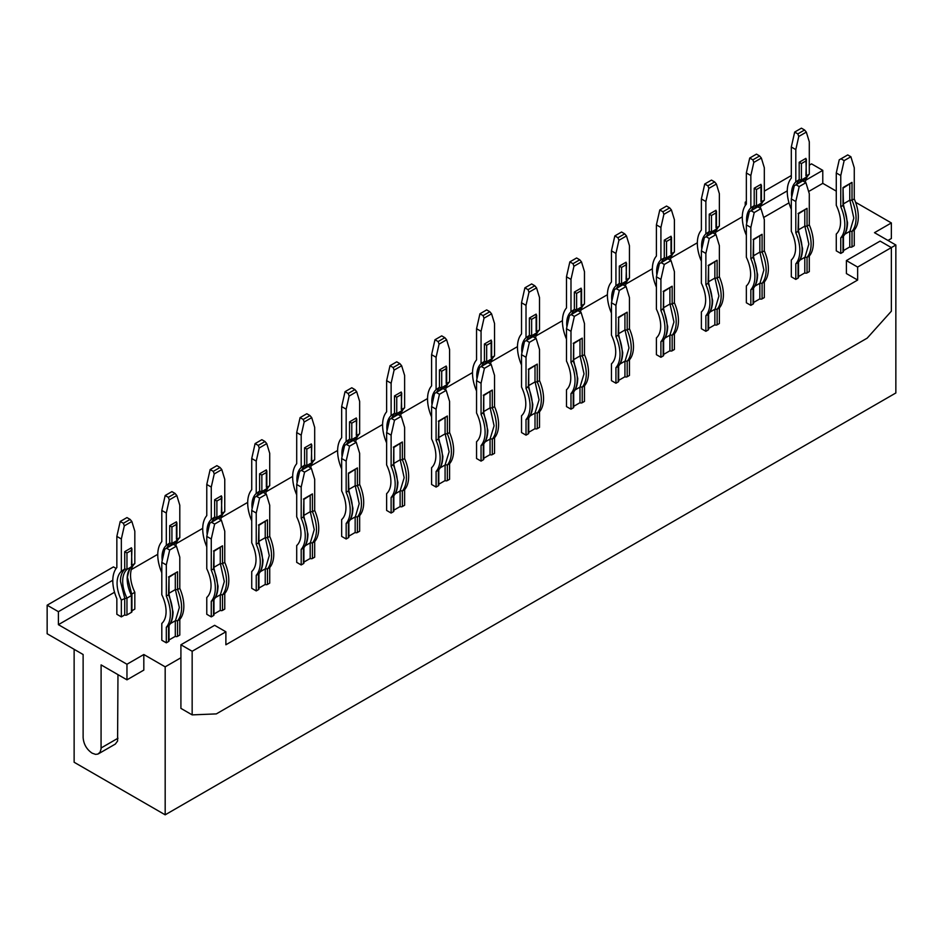 <?xml version="1.0" encoding="UTF-8"?>
<svg xmlns="http://www.w3.org/2000/svg" width="943" height="943" viewBox="0 0 943 943"><rect width="100%" height="100%" fill="white"/><g stroke="black" fill="none" stroke-linecap="round" stroke-linejoin="round"><path stroke-width="1.41" d="M74.132 649.326L74.132 762.25L165.178 814.823L165.178 666.842L180.915 657.766L180.915 644.776L192.16 651.271L192.16 714.877L216.324 713.898L867.183 338.136L891.359 311.202L891.359 247.596L857.635 267.069L846.39 260.574L846.39 273.553L857.635 280.047L857.635 267.069M855.572 202.273L891.359 222.937L891.359 238.508L887.976 240.453M809.294 165.178L811.546 163.87L822.779 170.365L805.782 180.184M808.622 191.523L822.779 183.343L822.779 170.365M822.779 183.343L836.276 191.134M180.915 657.766L180.915 708.382L192.16 714.877M165.178 814.823L895.85 392.972L895.85 245.003L874.491 232.673L891.359 222.937M114.527 592.251L58.395 624.667L126.963 664.249L126.963 679.832L101.101 664.898L101.066 748.966L100.041 752.255L97.824 754.105L95.549 754.365L92.119 753.162C86.65 749.402 83.656 744.204 83.125 737.591L83.125 654.513L47.15 633.743L47.15 605.194L58.395 611.677L112.806 580.263M746.349 202.816L745.218 202.167L746.349 201.519M787.264 190.875L760.812 206.14M764.325 191.134L791.307 175.551M58.395 624.667L58.395 611.677M116.142 568.44L113.466 566.896L47.15 605.194M165.178 666.842L143.819 654.513L126.963 664.249M126.963 679.832L143.819 670.096L143.819 654.513M857.635 280.047L225.884 644.776L225.884 631.798L214.639 625.315L180.915 644.776M192.16 651.271L225.884 631.798M98.473 753.799L115.341 744.062L117.58 741.033L117.969 674.634M763.653 217.479L788.996 202.851M131.313 569.584L157.764 554.307M176.282 543.616L202.733 528.351M221.24 517.66L247.691 502.395M266.209 491.704L292.66 476.427M311.166 465.748L337.618 450.471M356.136 439.78L382.587 424.515M401.093 413.824L427.556 398.547M446.063 387.868L472.514 372.591M491.032 361.9L517.483 346.635M535.989 335.944L562.441 320.667M580.959 309.988L607.41 294.711M625.916 284.02L652.367 268.755M670.886 258.064L697.337 242.787M715.843 232.108L742.306 216.831M745.218 202.167L745.218 205.633M846.39 260.574L880.114 241.102L891.359 247.596L895.85 245.003M175.304 573.615L175.304 589.611L177.543 589.611A34.655 20.003 60 0 1 181.598 607.528A34.655 20.003 60 0 1 177.543 620.765L177.543 636.348L179.795 635.052L179.795 619.468A34.655 20.003 60 0 0 183.838 606.231A34.655 20.003 60 0 0 179.795 588.314L179.795 557.172L176.424 546.138L169.681 550.028L166.31 564.951L161.807 562.358L164.777 549.227L166.534 548.213L169.681 550.028M177.543 636.348A1.591 0.919 180 0 1 175.304 636.348L169.021 639.967M161.807 562.358L161.807 594.727A28.62 16.526 60 0 1 166.086 611.547A28.62 16.526 60 0 1 161.807 623.441L161.807 640.238L166.31 642.831L168.549 641.535A1.591 0.919 0 0 0 169.021 640.886L169.021 625.504M265.231 521.691L265.231 537.699L267.47 537.699A34.655 20.003 60 0 1 271.525 555.604A34.655 20.003 60 0 1 267.47 568.853L267.47 584.424L269.722 583.128L269.722 567.556A34.655 20.003 60 0 0 273.765 554.307A34.655 20.003 60 0 0 269.722 536.402L269.722 505.248L266.35 494.215L263.203 492.399L256.461 496.289L259.608 498.104L266.35 494.215M267.47 584.424A1.591 0.919 180 0 1 265.231 584.424L258.948 588.055M256.461 496.289L254.704 497.303L251.734 510.434L251.734 542.814A28.62 16.526 60 0 1 256.013 559.635A28.62 16.526 60 0 1 251.734 571.529L251.734 588.314L256.237 590.919L258.476 589.623A1.591 0.919 0 0 0 258.948 588.962L258.948 573.58M310.188 495.735L310.188 511.743L312.439 511.743A34.655 20.003 60 0 1 316.483 529.648A34.655 20.003 60 0 1 312.439 542.885L312.439 558.468L314.691 557.172L314.691 541.588A34.655 20.003 60 0 0 318.734 528.351A34.655 20.003 60 0 0 314.691 510.434L314.691 479.292L311.32 468.258L304.565 472.148L301.194 487.071L296.703 484.478L299.674 471.347L301.418 470.333L304.565 472.148M312.439 558.468A1.591 0.919 180 0 1 310.188 558.468L303.917 562.087M296.703 484.478L296.703 516.847A28.62 16.526 60 0 1 300.97 533.667A28.62 16.526 60 0 1 296.703 545.561L296.703 562.358L301.194 564.951L303.446 563.655A1.591 0.919 0 0 0 303.917 563.006L303.917 547.624M400.115 443.811L400.115 459.819L402.366 459.819A34.655 20.003 60 0 1 406.409 477.724A34.655 20.003 60 0 1 402.366 490.973L402.366 506.544L404.618 505.248L404.618 489.676A34.655 20.003 60 0 0 408.661 476.427A34.655 20.003 60 0 0 404.618 458.522L404.618 427.368L401.246 416.334L394.504 420.224L391.121 435.159L391.121 466.302L393.549 464.156L393.797 447.418M402.366 506.544A1.591 0.919 180 0 1 400.115 506.544L393.844 510.175M401.246 416.334L398.099 414.519L389.6 419.423L386.63 432.554L386.63 464.934A28.62 16.526 60 0 1 390.897 481.755A28.62 16.526 60 0 1 386.63 493.649L386.63 510.434L391.121 513.039L393.372 511.743A1.591 0.919 0 0 0 393.844 511.094L393.844 495.7M445.084 417.855L445.084 433.863L447.336 433.863L449.575 432.554L449.575 401.412L446.204 390.378L443.057 388.551L434.558 393.467L431.599 406.598L431.599 438.966A28.62 16.526 60 0 1 435.866 455.799A28.62 16.526 60 0 1 431.599 467.681L431.599 484.478L436.09 487.071L438.342 485.775A1.591 0.919 0 0 0 438.801 485.126L438.801 469.744M438.801 438.519L438.801 421.486L447.336 416.016L447.336 433.863A34.655 20.003 60 0 1 451.379 451.768A34.655 20.003 60 0 1 447.336 465.005L447.336 480.588L449.575 479.292L449.575 463.708A34.655 20.003 60 0 0 453.63 450.471A34.655 20.003 60 0 0 449.575 432.554M447.336 480.588A1.591 0.919 180 0 1 445.084 480.588L438.801 484.207M535.011 365.931L535.011 381.939L537.262 381.939A34.655 20.003 60 0 1 541.306 399.856A34.655 20.003 60 0 1 537.262 413.093L537.262 428.664L539.514 427.368L539.514 411.796A34.655 20.003 60 0 0 543.557 398.547A34.655 20.003 60 0 0 539.514 380.642L539.514 349.488L536.131 338.454L529.388 342.344L526.017 357.279L526.017 388.422L528.434 386.276L528.693 369.538M537.262 428.664A1.591 0.919 180 0 1 535.011 428.664L528.728 432.295M536.131 338.454L532.984 336.639L524.485 341.543L521.526 354.674L521.526 387.054A28.62 16.526 60 0 1 525.793 403.875A28.62 16.526 60 0 1 521.526 415.769L521.526 432.554L526.017 435.159L528.269 433.863A1.591 0.919 0 0 0 528.728 433.214L528.728 417.82M579.98 339.975L579.98 355.983L582.22 355.983A34.655 20.003 60 0 1 586.275 373.888A34.655 20.003 60 0 1 582.22 387.125L582.22 402.708L584.471 401.412L584.471 385.828A34.655 20.003 60 0 0 588.515 372.591A34.655 20.003 60 0 0 584.471 354.674L584.471 323.532L581.1 312.498L574.358 316.388L570.986 331.311L570.986 362.466L573.403 360.32L573.662 343.582M582.22 402.708A1.591 0.919 180 0 1 579.98 402.708L573.698 406.327M581.1 312.498L577.953 310.671L569.454 315.587L566.484 328.718L566.484 361.086A28.62 16.526 60 0 1 570.763 377.919A28.62 16.526 60 0 1 566.484 389.801L566.484 406.598L570.986 409.191L573.226 407.895A1.591 0.919 0 0 0 573.698 407.246L573.698 391.864M624.938 314.019L624.938 330.015L627.189 330.015A34.655 20.003 60 0 1 631.232 347.932A34.655 20.003 60 0 1 627.189 361.169L627.189 376.74L629.441 375.444L629.441 359.872A34.655 20.003 60 0 0 633.484 346.635A34.655 20.003 60 0 0 629.441 328.718L629.441 297.564L626.069 286.531L619.315 290.432L615.944 305.355L611.453 302.762L614.423 289.619L616.168 288.605L619.315 290.432M627.189 376.74A1.591 0.919 180 0 1 624.938 376.74L618.667 380.371M611.453 302.762L611.453 335.13A28.62 16.526 60 0 1 615.72 351.951A28.62 16.526 60 0 1 611.453 363.845L611.453 380.642L615.944 383.235L618.195 381.939A1.591 0.919 0 0 0 618.667 381.29L618.667 365.908M669.907 288.051L669.907 304.059L672.159 304.059A34.655 20.003 60 0 1 676.202 321.976A34.655 20.003 60 0 1 672.159 335.213L672.159 350.784L674.398 349.488L674.398 333.916A34.655 20.003 60 0 0 678.453 320.667A34.655 20.003 60 0 0 674.398 302.762L674.398 271.608L671.027 260.574L664.285 264.464L660.913 279.399L660.913 310.553L663.33 308.396L663.589 291.658M672.159 350.784A1.591 0.919 180 0 1 669.907 350.784L663.624 354.415M671.027 260.574L667.88 258.759L659.381 263.663L656.411 276.794L656.411 309.174A28.62 16.526 60 0 1 660.689 325.995A28.62 16.526 60 0 1 656.411 337.889L656.411 354.686L660.913 357.279L663.165 355.983A1.591 0.919 0 0 0 663.624 355.334L663.624 339.94M714.865 262.095L714.865 278.102L717.116 278.102A34.655 20.003 60 0 1 721.159 296.008A34.655 20.003 60 0 1 717.116 309.245L717.116 324.828L719.368 323.532L719.368 307.948A34.655 20.003 60 0 0 723.411 294.711A34.655 20.003 60 0 0 719.368 276.794L719.368 245.651L715.996 234.618L709.254 238.508L705.871 253.431L701.38 250.838L704.35 237.707L706.107 236.693L709.254 238.508M717.116 324.828A1.591 0.919 180 0 1 714.865 324.828L708.594 328.447M701.38 250.838L701.38 283.206A28.62 16.526 60 0 1 705.647 300.039A28.62 16.526 60 0 1 701.38 311.921L701.38 328.718L705.871 331.311L708.122 330.015A1.591 0.919 0 0 0 708.594 329.366L708.594 313.984M759.834 236.139L759.834 252.135L762.085 252.135A34.655 20.003 60 0 1 766.129 270.052A34.655 20.003 60 0 1 762.085 283.289L762.085 298.872L764.325 297.564L764.325 281.992A34.655 20.003 60 0 0 768.38 268.755A34.655 20.003 60 0 0 764.325 250.838L764.325 219.684L760.954 208.651L754.211 212.552L750.84 227.475L746.349 224.882L749.308 211.739L751.064 210.737L754.211 212.552M762.085 298.872A1.591 0.919 180 0 1 759.834 298.872L753.551 302.491M746.349 224.882L746.349 257.25A28.62 16.526 60 0 1 750.616 274.071A28.62 16.526 60 0 1 746.349 285.965L746.349 302.762L750.84 305.355L753.092 304.059A1.591 0.919 0 0 0 753.551 303.41L753.551 288.028M804.792 210.171L804.792 226.179L807.043 226.179A34.655 20.003 60 0 1 811.098 244.096A34.655 20.003 60 0 1 807.043 257.333L807.043 272.904L809.294 271.608L809.294 256.036A34.655 20.003 60 0 0 813.337 242.787A34.655 20.003 60 0 0 809.294 224.882L809.294 193.728L805.923 182.694L799.181 186.584L795.809 201.519L791.307 198.914L794.277 185.783L796.033 184.769L799.181 186.584M807.043 272.904A1.591 0.919 180 0 1 804.792 272.904L798.521 276.535M791.307 198.914L791.307 231.294A28.62 16.526 60 0 1 795.586 248.115A28.62 16.526 60 0 1 791.307 260.009L791.307 276.806L795.809 279.399L798.049 278.102A1.591 0.919 0 0 0 798.521 277.454L798.521 262.06M849.761 184.215L849.761 200.222L852.012 200.222A34.655 20.003 60 0 1 856.055 218.128A34.655 20.003 60 0 1 852.012 231.365L852.012 246.948L854.264 245.651L854.264 230.068A34.655 20.003 60 0 0 858.307 216.831A34.655 20.003 60 0 0 854.264 198.926L854.264 167.771L850.881 156.738L844.138 160.628L840.767 175.551L836.276 172.958L839.235 159.827L840.991 158.813L844.138 160.628M852.012 246.948A1.591 0.919 180 0 1 849.761 246.948L843.478 250.567M836.276 172.958L836.276 205.326A28.62 16.526 60 0 1 840.543 222.159A28.62 16.526 60 0 1 836.276 234.041L836.276 250.838L840.767 253.431L843.018 252.135A1.591 0.919 0 0 0 843.478 251.486L843.478 236.104M490.054 391.899L490.054 407.895L492.293 407.895A34.655 20.003 60 0 1 496.348 425.812A34.655 20.003 60 0 1 492.293 439.049L492.293 454.62L494.545 453.324L494.545 437.752A34.655 20.003 60 0 0 498.588 424.515A34.655 20.003 60 0 0 494.545 406.598L494.545 375.444L491.173 364.411L484.431 368.312L481.06 383.235L481.06 414.39L483.476 412.232L483.735 395.494M492.293 454.62A1.591 0.919 180 0 1 490.054 454.62L483.771 458.251M491.173 364.411L488.026 362.595L479.527 367.499L476.557 380.642L476.557 413.01A28.62 16.526 60 0 1 480.836 429.831A28.62 16.526 60 0 1 476.557 441.725L476.557 458.522L481.06 461.115L483.299 459.819A1.591 0.919 0 0 0 483.771 459.17L483.771 443.788M355.157 469.779L355.157 485.775L357.409 485.775A34.655 20.003 60 0 1 361.452 503.692A34.655 20.003 60 0 1 357.409 516.929L357.409 532.5L359.648 531.204L359.648 515.632A34.655 20.003 60 0 0 363.703 502.395A34.655 20.003 60 0 0 359.648 484.478L359.648 453.324L356.277 442.291L353.13 440.475L346.387 444.365L349.535 446.192L356.277 442.291M357.409 532.5A1.591 0.919 180 0 1 355.157 532.5L348.875 536.131M346.387 444.365L344.631 445.379L341.661 458.522L341.661 490.89A28.62 16.526 60 0 1 345.94 507.711A28.62 16.526 60 0 1 341.661 519.605L341.661 536.402L346.164 538.995L348.415 537.699A1.591 0.919 0 0 0 348.875 537.05L348.875 521.668M220.261 547.659L220.261 563.655L222.513 563.655A34.655 20.003 60 0 1 226.556 581.572A34.655 20.003 60 0 1 222.513 594.809L222.513 610.38L224.764 609.084L224.764 593.512A34.655 20.003 60 0 0 228.807 580.275A34.655 20.003 60 0 0 224.764 562.358L224.764 531.204L221.381 520.171L218.234 518.355L211.491 522.245L214.639 524.072L221.381 520.171M222.513 610.38A1.591 0.919 180 0 1 220.261 610.38L213.978 614.011M211.491 522.245L209.735 523.259L206.776 536.402L206.776 568.77A28.62 16.526 60 0 1 211.043 585.591A28.62 16.526 60 0 1 206.776 597.485L206.776 614.282L211.267 616.875L213.519 615.579A1.591 0.919 0 0 0 213.978 614.93L213.978 599.548M121.341 616.875L121.341 600.078A28.62 16.526 -120 0 1 117.073 583.257A28.62 16.526 -120 0 1 121.341 571.364L124.712 568.983L126.963 569.419A28.62 16.526 -120 0 0 122.684 581.312A28.62 16.526 -120 0 0 126.963 598.133L124.712 598.569L124.712 614.93L121.341 616.875L116.849 614.282L116.849 598.699A34.655 20.003 -120 0 1 112.795 580.794A34.655 20.003 -120 0 1 116.849 567.545L116.849 536.402L120.221 521.467L126.963 517.577L130.11 519.393L123.368 523.282L124.311 525.864L121.341 538.995L116.849 536.402M131.56 594.184L134.825 592.298L134.825 609.084L131.926 610.769M131.926 595.021L131.926 611.689A1.591 0.919 180 0 1 131.454 612.337L126.963 614.93A1.591 0.919 0 0 1 124.712 614.93M168.986 577.222L168.549 594.809A34.655 20.003 60 0 1 172.604 612.726A34.655 20.003 60 0 1 168.549 625.963L168.726 624.455M168.549 576.975L177.543 571.776L169.021 577.246L169.021 594.279M170.306 623.653L175.304 620.765L175.304 636.348M179.795 619.468L177.543 620.765L175.304 620.765M175.504 590.047L179.347 607.528L175.504 620.541M176.424 546.138L173.276 544.311L166.534 548.213M177.543 571.776L177.543 589.611L179.795 588.314M168.549 594.809L166.31 596.106L166.31 564.951M166.31 596.106A34.655 20.003 60 0 1 170.353 614.023A34.655 20.003 60 0 1 166.31 627.26L166.31 642.831M168.997 594.173L173.064 612.066C172.887 618.29 171.473 622.84 168.821 625.739L166.31 627.26M169.021 593.241L175.304 589.611M258.912 525.298L258.476 542.885A34.655 20.003 60 0 1 262.531 560.802A34.655 20.003 60 0 1 258.476 574.039L256.237 575.336L256.237 590.919M251.734 510.434L256.237 513.039L256.237 544.182A34.655 20.003 60 0 1 260.28 562.099A34.655 20.003 60 0 1 256.237 575.336M260.233 571.729L265.231 568.853L265.231 584.424M269.722 567.556L267.47 568.853L265.231 568.853M265.431 538.123L269.274 555.604L265.431 568.617M256.237 513.039L259.608 498.104M258.948 542.355L258.948 525.322L267.47 519.864L267.47 537.699L269.722 536.402M256.237 544.182L258.476 542.885M258.653 572.531L258.747 573.827C261.4 570.928 262.826 566.366 262.991 560.154L258.924 542.26M258.948 541.317L265.231 537.699M303.87 499.342L303.446 516.929A34.655 20.003 60 0 1 307.489 534.846A34.655 20.003 60 0 1 303.446 548.083L303.611 546.575M303.446 499.095L312.439 493.896L303.917 499.366L303.917 516.399M305.202 545.773L310.188 542.885L310.188 558.468M314.691 541.588L312.439 542.885L310.188 542.885M310.388 512.167L314.243 529.648L310.388 542.661M311.32 468.258L308.172 466.431L301.418 470.333M312.439 493.896L312.439 511.743L314.691 510.434M303.446 516.929L301.194 518.226L301.194 487.071M301.194 518.226A34.655 20.003 60 0 1 305.249 536.143A34.655 20.003 60 0 1 301.194 549.38L301.194 564.951M303.894 516.293L307.96 534.198C307.783 540.41 306.369 544.96 303.705 547.859L301.194 549.38M303.917 515.361L310.188 511.743M395.129 493.849L400.115 490.973L400.115 506.544M400.315 460.243L404.17 477.724L400.115 490.973M393.549 494.651L393.644 495.947C396.296 493.048 397.71 488.486 397.887 482.274L393.82 464.38M393.372 447.171L402.366 441.984L393.844 447.442L393.844 464.475M402.366 441.984L402.366 459.819L404.618 458.522M391.357 418.409L394.504 420.224M386.63 432.554L391.121 435.159M391.121 466.302A34.655 20.003 60 0 1 395.176 484.219A34.655 20.003 60 0 1 391.121 497.456L391.121 513.039M391.121 497.456L393.372 496.159A34.655 20.003 60 0 0 397.416 482.922A34.655 20.003 60 0 0 393.372 465.005M400.315 490.737L402.366 490.973L404.618 489.676M393.844 463.437L400.115 459.819M438.507 468.695L438.601 469.979C441.265 467.08 442.68 462.53 442.856 456.318L438.79 438.412M431.599 406.598L436.09 409.191L436.09 440.346A34.655 20.003 60 0 1 440.133 458.263A34.655 20.003 60 0 1 436.09 471.5L438.342 470.203L438.342 485.775M438.801 421.486L438.342 439.049A34.655 20.003 60 0 1 442.385 456.966A34.655 20.003 60 0 1 438.342 470.203M446.204 390.378L439.462 394.268L436.09 409.191M436.09 440.346L438.342 439.049M436.09 471.5L436.09 487.071M440.086 467.893L445.084 465.005L445.084 480.588M445.285 434.287L449.127 451.768L445.084 465.005M449.575 463.708L447.336 465.005L445.285 464.781M436.314 392.453L439.462 394.268M438.801 437.481L445.084 433.863M530.025 415.969L535.011 413.093L535.011 428.664M535.211 382.363L539.054 399.856L535.011 413.093M528.434 416.771L528.528 418.067C531.192 415.168 532.606 410.606 532.783 404.394L528.717 386.5M528.269 369.291L537.262 364.104L528.728 369.562L528.728 386.595M537.262 364.104L537.262 381.939L539.514 380.642M526.241 340.529L529.388 342.344M521.526 354.674L526.017 357.279M526.017 388.422A34.655 20.003 60 0 1 530.06 406.339A34.655 20.003 60 0 1 526.017 419.576L526.017 435.159M526.017 419.576L528.269 418.279A34.655 20.003 60 0 0 532.312 405.042A34.655 20.003 60 0 0 528.269 387.125M535.211 412.857L537.262 413.093L539.514 411.796M528.728 385.557L535.011 381.939M574.982 390.013L579.98 387.125L579.98 402.708M580.181 356.407L584.023 373.888L579.98 387.125M573.403 390.815L573.497 392.099C576.149 389.2 577.576 384.65 577.741 378.438L573.674 360.532M573.226 343.335L582.22 338.136L573.698 343.606L573.698 360.639M582.22 338.136L582.22 355.983L584.471 354.674M571.21 314.573L574.358 316.388M566.484 328.718L570.986 331.311M570.986 362.466A34.655 20.003 60 0 1 575.03 380.383A34.655 20.003 60 0 1 570.986 393.62L570.986 409.191M570.986 393.62L573.226 392.323A34.655 20.003 60 0 0 577.281 379.086A34.655 20.003 60 0 0 573.226 361.169M580.181 386.901L582.22 387.125L584.471 385.828M573.698 359.601L579.98 355.983M618.62 317.614L618.195 335.213A34.655 20.003 60 0 1 622.239 353.118A34.655 20.003 60 0 1 618.195 366.367L618.36 364.847M618.195 317.378L627.189 312.18L618.667 317.638L618.667 334.671M619.952 364.057L624.938 361.169L624.938 376.74M629.441 359.872L627.189 361.169L624.938 361.169M625.138 330.439L628.993 347.932L625.138 360.933M626.069 286.531L622.922 284.715L616.168 288.605M627.189 312.18L627.189 330.015L629.441 328.718M618.195 335.213L615.944 336.51L615.944 305.355M615.944 336.51A34.655 20.003 60 0 1 619.999 354.415A34.655 20.003 60 0 1 615.944 367.664L615.944 383.235M618.643 334.576L622.71 352.47C622.533 358.682 621.119 363.244 618.455 366.143L615.944 367.664M618.667 333.645L624.938 330.015M664.909 338.089L669.907 335.213L669.907 350.784M670.108 304.483L673.95 321.976L669.907 335.213M663.33 338.891L663.424 340.187C666.088 337.288 667.503 332.726 667.668 326.514L663.601 308.62M663.165 291.411L672.159 286.224L663.624 291.682L663.624 308.715M672.159 286.224L672.159 304.059L674.398 302.762M660.913 310.553A34.655 20.003 60 0 1 664.956 328.459A34.655 20.003 60 0 1 660.913 341.696L660.913 357.279M656.411 276.794L660.913 279.399M656.823 274.991A28.62 16.526 -120 0 1 656.634 271.737A28.62 16.526 -120 0 1 660.913 259.844L664.308 257.887L661.184 262.625L664.285 264.464M660.913 341.696L663.165 340.399A34.655 20.003 60 0 0 667.208 327.162A34.655 20.003 60 0 0 663.165 309.245M670.108 334.977L672.159 335.213L674.398 333.916M663.624 307.677L669.907 304.059M708.547 265.702L708.122 283.289A34.655 20.003 60 0 1 712.165 301.206A34.655 20.003 60 0 1 708.122 314.443L708.299 312.935M708.122 265.454L717.116 260.256L708.594 265.726L708.594 282.759M709.879 312.133L714.865 309.245L714.865 324.828M719.368 307.948L717.116 309.245L714.865 309.245M715.065 278.527L718.92 296.008L715.065 309.021M715.996 234.618L712.849 232.803L706.107 236.693M717.116 260.256L717.116 278.102L719.368 276.794M708.122 283.289L705.871 284.586L705.871 253.431M705.871 284.586A34.655 20.003 60 0 1 709.926 302.503A34.655 20.003 60 0 1 705.871 315.74L705.871 331.311M708.57 282.652L712.637 300.558C712.46 306.77 711.046 311.32 708.393 314.231L705.871 315.74M708.594 281.721L714.865 278.102M753.516 239.746L753.092 257.333A34.655 20.003 60 0 1 757.135 275.238A34.655 20.003 60 0 1 753.092 288.487L753.257 286.967M753.092 239.498L762.085 234.3L753.551 239.758L753.551 256.791M754.836 286.177L759.834 283.289L759.834 298.872M764.325 281.992L762.085 283.289L759.834 283.289M760.034 252.559L763.877 270.052L760.034 283.065M760.954 208.651L757.807 206.835L751.064 210.737M762.085 234.3L762.085 252.135L764.325 250.838M753.092 257.333L750.84 258.63L750.84 227.475M750.84 258.63A34.655 20.003 60 0 1 754.883 276.535A34.655 20.003 60 0 1 750.84 289.784L750.84 305.355M753.54 256.696L757.606 274.59C757.429 280.802 756.015 285.364 753.351 288.263L750.84 289.784M753.551 255.765L759.834 252.135M798.485 213.778L798.049 231.365A34.655 20.003 60 0 1 802.104 249.282A34.655 20.003 60 0 1 798.049 262.519L798.226 261.011M798.049 213.531L807.043 208.344L798.521 213.802L798.521 230.835M799.805 260.209L804.792 257.333L804.792 272.904M809.294 256.036L807.043 257.333L804.792 257.333M804.992 226.603L808.846 244.096L804.992 257.097M805.923 182.694L802.776 180.879L796.033 184.769M807.043 208.344L807.043 226.179L809.294 224.882M798.049 231.365L795.809 232.673L795.809 201.519M795.809 232.673A34.655 20.003 60 0 1 799.853 250.579A34.655 20.003 60 0 1 795.809 263.816L795.809 279.399M798.497 230.74L802.564 248.634C802.387 254.846 800.972 259.408 798.32 262.307L795.809 263.816M798.521 229.809L804.792 226.179M843.478 204.879L843.018 187.574L843.018 205.409A34.655 20.003 60 0 1 847.062 223.326A34.655 20.003 60 0 1 843.018 236.563L843.183 235.055M843.018 187.574L852.012 182.376L843.478 187.846M844.775 234.253L849.761 231.365L849.761 246.948M854.264 230.068L852.012 231.365L849.761 231.365M849.961 200.647L853.804 218.128L849.961 231.141M850.881 156.738L847.733 154.923L840.991 158.813M852.012 182.376L852.012 200.222L854.264 198.926M843.018 205.409L840.767 206.706L840.767 175.551M840.767 206.706A34.655 20.003 60 0 1 844.81 224.623A34.655 20.003 60 0 1 840.767 237.86L840.767 253.431M843.466 204.772L847.533 222.678C847.356 228.89 845.942 233.44 843.278 236.351L840.767 237.86M843.478 203.841L849.761 200.222M485.056 441.937L490.054 439.049L490.054 454.62M490.242 408.319L494.097 425.812L490.054 439.049M483.476 442.727L483.57 444.023C486.223 441.124 487.637 436.562 487.814 430.35L483.747 412.456M483.299 395.247L492.293 390.06L483.771 395.518L483.771 412.551M492.293 390.06L492.293 407.895L494.545 406.598M481.06 414.39A34.655 20.003 60 0 1 485.103 432.295A34.655 20.003 60 0 1 481.06 445.544L481.06 461.115M476.557 380.642L481.06 383.235M481.284 366.485L484.431 368.312M481.06 445.544L483.299 444.247A34.655 20.003 60 0 0 487.354 430.998A34.655 20.003 60 0 0 483.299 413.093M490.242 438.813L492.293 439.049L494.545 437.752M483.771 411.525L490.054 407.895M348.875 490.431L348.415 473.127L348.415 490.973A34.655 20.003 60 0 1 352.458 508.878A34.655 20.003 60 0 1 348.415 522.116L346.164 523.424L346.164 538.995M341.661 458.522L346.164 461.115L346.164 492.27A34.655 20.003 60 0 1 350.207 510.175A34.655 20.003 60 0 1 346.164 523.424M350.159 519.817L355.157 516.929L355.157 532.5M359.648 515.632L357.409 516.929L355.157 516.929M355.358 486.199L359.2 503.692L355.358 516.693M346.164 461.115L349.535 446.192M348.875 473.398L357.409 467.94L357.409 485.775L359.648 484.478M346.164 492.27L348.415 490.973M348.58 520.607L348.674 521.903C351.338 519.004 352.753 514.442 352.918 508.23L348.851 490.336M348.875 489.405L355.157 485.775M213.943 551.254L213.519 568.853A34.655 20.003 60 0 1 217.562 586.758A34.655 20.003 60 0 1 213.519 599.996L211.267 601.304L211.267 616.875M206.776 536.402L211.267 538.995L211.267 570.15A34.655 20.003 60 0 1 215.31 588.055A34.655 20.003 60 0 1 211.267 601.304M215.275 597.697L220.261 594.809L220.261 610.38M224.764 593.512L222.513 594.809L220.261 594.809M220.462 564.079L224.304 581.572L220.462 594.573M211.267 538.995L214.639 524.072M213.978 568.311L213.978 551.278L222.513 545.82L222.513 563.655L224.764 562.358M211.267 570.15L213.519 568.853M213.684 598.487L213.778 599.783C216.442 596.884 217.857 592.322 218.033 586.11L213.967 568.216M213.978 567.285L220.261 563.655M124.712 598.569L121.341 600.078M131.926 566.048L131.454 547.765L124.712 551.655L126.963 552.963L126.963 569.419L131.631 566.696C129.945 565.824 126.645 578.53 127.647 578.059L131.902 594.927M131.926 548.791L131.454 565.081M131.454 594.679L131.454 595.54L131.454 594.679L131.454 595.54L126.963 598.133L126.963 614.93M131.926 565.258L134.825 563.572A28.62 16.526 -120 0 0 130.558 575.466A28.62 16.526 -120 0 0 134.825 592.298M121.341 571.364L121.341 538.995M134.825 563.572L134.825 531.204L131.867 521.503L124.311 525.864M124.712 551.655L124.712 568.983M131.867 521.503L130.11 519.393M123.368 523.282L120.221 521.467M124.735 569.407C121.906 572.036 120.48 576.008 120.445 581.312L124.735 598.121M176.883 539.29L179.795 537.616A28.62 16.526 -120 0 0 175.811 545.773M161.807 572.743A34.655 20.003 -120 0 1 157.764 554.826A34.655 20.003 -120 0 1 161.807 541.588L161.807 510.434L165.178 495.511L171.921 491.621L175.068 493.437L168.326 497.326L169.268 499.896L166.31 513.039L161.807 510.434M166.31 513.039L166.31 545.408L169.681 543.015L171.921 543.463L176.6 540.728L173.913 544.689M169.681 543.015L169.681 525.699L176.424 521.809L176.424 539.125M179.795 537.616L179.795 505.248L176.824 495.535L169.268 499.896M169.681 525.699L171.921 526.996L171.921 543.463A28.62 16.526 -120 0 0 169.634 546.421M169.705 543.439L166.581 548.178M176.824 495.535L175.068 493.437M168.326 497.326L165.178 495.511M166.31 545.408A28.62 16.526 -120 0 0 162.031 557.301A28.62 16.526 -120 0 0 162.22 560.543M206.776 546.787A34.655 20.003 -120 0 1 202.721 528.87A34.655 20.003 -120 0 1 206.776 515.632L206.776 484.478L210.148 469.555L216.89 465.653L220.037 467.469L213.295 471.37L214.238 473.94L211.267 487.071L206.776 484.478M211.267 487.071L211.267 519.44A28.62 16.526 -120 0 0 207 531.333A28.62 16.526 -120 0 0 207.177 534.587M221.853 514.124L221.381 495.841L214.639 499.743L216.89 501.039L216.89 517.495L221.558 514.772L218.882 518.721M214.639 499.743L214.639 517.059L216.89 517.495A28.62 16.526 -120 0 0 214.591 520.465M221.853 496.878L221.381 513.169M211.267 519.44L214.639 517.059M214.662 517.483L211.55 522.222M221.853 513.334L224.764 511.66L224.764 479.292L221.794 469.579L214.238 473.94M221.794 469.579L220.037 467.469M213.295 471.37L210.148 469.555M224.764 511.66A28.62 16.526 -120 0 0 220.768 519.817M252.146 508.631A28.62 16.526 -120 0 1 251.958 505.377A28.62 16.526 -120 0 1 256.237 493.484L259.608 491.103L261.859 491.539L266.527 488.816L263.84 492.765M259.608 491.103L259.608 473.787L266.35 469.885L266.35 487.201M266.822 487.378L269.722 485.692A28.62 16.526 -120 0 0 265.737 493.861M251.734 520.819A34.655 20.003 -120 0 1 247.691 502.914A34.655 20.003 -120 0 1 251.734 489.676L251.734 458.522L255.105 443.587L261.859 439.697L265.007 441.513L258.252 445.414L259.207 447.984L256.237 461.115L251.734 458.522M256.237 493.484L256.237 461.115M269.722 485.692L269.722 453.324L266.751 443.623L259.207 447.984M266.751 443.623L265.007 441.513M258.252 445.414L255.105 443.587M259.631 491.527L256.508 496.254M259.608 473.787L261.859 475.083L261.859 491.539A28.62 16.526 -120 0 0 259.561 494.497M297.116 482.663A28.62 16.526 -120 0 1 296.927 479.421A28.62 16.526 -120 0 1 301.194 467.528L301.194 435.159L296.703 432.554L296.703 463.708A34.655 20.003 -120 0 0 292.66 476.946A34.655 20.003 -120 0 0 296.703 494.863M296.703 432.554L300.074 417.631L306.817 413.741L309.964 415.557L303.222 419.446L304.165 422.016L301.194 435.159M311.779 462.2L311.32 443.929L304.565 447.819L306.817 449.116L306.817 465.583L311.496 462.86L308.809 466.809M304.565 447.819L304.565 465.135L306.817 465.583A28.62 16.526 -120 0 0 304.518 468.541M311.779 444.955L311.32 461.245M301.194 467.528L304.565 465.135M304.589 465.559L301.477 470.298M311.779 461.41L314.691 459.736L314.691 427.368L311.72 417.655L304.165 422.016M311.72 417.655L309.964 415.557M303.222 419.446L300.074 417.631M314.691 459.736A28.62 16.526 -120 0 0 310.695 467.893M341.661 468.907A34.655 20.003 -120 0 1 337.618 450.99A34.655 20.003 -120 0 1 341.661 437.752L341.661 406.598L345.044 391.675L351.786 387.773L354.933 389.6L348.191 393.49L349.134 396.06L346.164 409.191L341.661 406.598M346.164 409.191L346.164 441.56A28.62 16.526 -120 0 0 341.896 453.453A28.62 16.526 -120 0 0 342.073 456.707M356.749 436.244L356.277 417.973L349.535 421.863L351.786 423.159L351.786 439.615L356.454 436.892L353.778 440.852M349.535 421.863L349.535 439.179L351.786 439.615A28.62 16.526 -120 0 0 349.488 442.585M356.749 418.998L356.277 435.289M346.164 441.56L349.535 439.179M349.558 439.603L346.435 444.342M356.749 435.454L359.648 433.78L359.648 401.412L356.678 391.699L349.134 396.06M356.678 391.699L354.933 389.6M348.191 393.49L345.044 391.675M359.648 433.78A28.62 16.526 -120 0 0 355.664 441.937M401.706 409.498L404.618 407.812A28.62 16.526 -120 0 0 400.622 415.981M401.706 410.288L401.246 392.005L394.504 395.907L394.504 413.223L396.744 413.659L401.423 410.936L398.736 414.885M401.706 393.042L401.246 409.321M394.504 395.907L396.744 397.203L396.744 413.659A28.62 16.526 -120 0 0 394.457 416.617M404.618 407.812L404.618 375.444L401.647 365.743L394.091 370.104L391.121 383.235L386.63 380.642L390.001 365.707L393.148 367.534L394.091 370.104M394.504 413.223L391.121 415.604L391.121 383.235M391.121 415.604A28.62 16.526 -120 0 0 386.854 427.497A28.62 16.526 -120 0 0 387.043 430.751M386.63 442.939A34.655 20.003 -120 0 1 382.587 425.034A34.655 20.003 -120 0 1 386.63 411.796L386.63 380.642M390.001 365.707L396.744 361.817L399.891 363.633L393.148 367.534M401.647 365.743L399.891 363.633M394.516 413.647L391.404 418.374M432 404.783A28.62 16.526 -120 0 1 431.823 401.541A28.62 16.526 -120 0 1 436.09 389.648L439.462 387.255L441.713 387.703L446.381 384.98L443.705 388.929M439.462 387.255L439.462 369.939L446.204 366.049L446.204 383.365M446.676 383.53L449.575 381.856A28.62 16.526 -120 0 0 445.591 390.013M431.599 416.983A34.655 20.003 -120 0 1 427.544 399.066A34.655 20.003 -120 0 1 431.599 385.828L431.599 354.674L434.971 339.751L441.713 335.861L444.86 337.677L438.118 341.566L439.061 344.136L436.09 357.279L431.599 354.674M436.09 389.648L436.09 357.279M449.575 381.856L449.575 349.488L446.617 339.775L439.061 344.136M446.617 339.775L444.86 337.677M438.118 341.566L434.971 339.751M439.485 387.691L436.373 392.418M439.462 369.939L441.713 371.236L441.713 387.703A28.62 16.526 -120 0 0 439.414 390.661M476.969 378.827A28.62 16.526 -120 0 1 476.781 375.573A28.62 16.526 -120 0 1 481.06 363.68L484.431 361.299L486.671 361.735L491.35 359.012L488.663 362.972M484.431 361.299L484.431 343.983L491.173 340.093L491.173 357.409M491.633 357.574L494.545 355.9A28.62 16.526 -120 0 0 490.56 364.057M476.557 391.027A34.655 20.003 -120 0 1 472.514 373.11A34.655 20.003 -120 0 1 476.557 359.872L476.557 328.718L479.928 313.795L486.671 309.893L489.818 311.72L483.075 315.61L484.018 318.18L481.06 331.311L476.557 328.718M481.06 363.68L481.06 331.311M494.545 355.9L494.545 323.532L491.574 313.819L484.018 318.18M491.574 313.819L489.818 311.72M483.075 315.61L479.928 313.795M484.454 361.723L481.331 366.462M484.431 343.983L486.671 345.279L486.671 361.735A28.62 16.526 -120 0 0 484.384 364.705M521.927 352.871A28.62 16.526 -120 0 1 521.75 349.617A28.62 16.526 -120 0 1 526.017 337.724L529.388 335.343L531.64 335.779L536.308 333.056L533.632 337.005M529.388 335.343L529.388 318.027L536.131 314.125L536.131 331.441M536.602 331.618L539.514 329.932A28.62 16.526 -120 0 0 535.518 338.101M521.526 365.059A34.655 20.003 -120 0 1 517.471 347.154A34.655 20.003 -120 0 1 521.526 333.916L521.526 302.762L524.897 287.827L531.64 283.937L534.787 285.753L528.045 289.654L528.988 292.224L526.017 305.355L521.526 302.762M526.017 337.724L526.017 305.355M539.514 329.932L539.514 297.564L536.543 287.863L528.988 292.224M536.543 287.863L534.787 285.753M528.045 289.654L524.897 287.827M529.412 335.767L526.3 340.506M529.388 318.027L531.64 319.323L531.64 335.779A28.62 16.526 -120 0 0 529.341 338.737M581.572 305.662L584.471 303.976A28.62 16.526 -120 0 0 580.487 312.133M566.484 339.103A34.655 20.003 -120 0 1 562.441 321.186A34.655 20.003 -120 0 1 566.484 307.948L566.484 276.794L569.855 261.871L576.609 257.981L579.756 259.796L573.002 263.686L573.945 266.256L570.986 279.399L566.484 276.794M570.986 279.399L570.986 311.768L574.358 309.375L576.609 309.823L581.277 307.1L578.589 311.049M574.358 309.375L574.358 292.059L581.1 288.169L581.1 305.485M584.471 303.976L584.471 271.608L581.501 261.895L573.945 266.256M574.358 292.059L576.609 293.356L576.609 309.823A28.62 16.526 -120 0 0 574.311 312.781M574.381 309.811L571.258 314.538M581.501 261.895L579.756 259.796M573.002 263.686L569.855 261.871M570.986 311.768A28.62 16.526 -120 0 0 566.708 323.661A28.62 16.526 -120 0 0 566.896 326.915M626.529 279.694L629.441 278.02A28.62 16.526 -120 0 0 625.445 286.177M626.529 280.484L626.069 262.213L619.315 266.103L619.315 283.419L621.567 283.855L626.246 281.132L623.559 285.092M626.529 263.238L626.069 279.529M619.315 266.103L621.567 267.399L621.567 283.855A28.62 16.526 -120 0 0 619.268 286.825M629.441 278.02L629.441 245.651L626.47 235.939L618.914 240.3L615.944 253.431L611.453 250.838L614.824 235.915L617.971 237.73L618.914 240.3M619.315 283.419L615.944 285.812L615.944 253.431M615.944 285.812A28.62 16.526 -120 0 0 611.677 297.693A28.62 16.526 -120 0 0 611.866 300.947M611.453 313.147A34.655 20.003 -120 0 1 607.41 295.23A34.655 20.003 -120 0 1 611.453 281.992L611.453 250.838M614.824 235.915L621.567 232.013L624.714 233.84L617.971 237.73M626.47 235.939L624.714 233.84M619.339 283.843L616.227 288.582M664.308 257.887L666.536 257.899L671.204 255.176L668.528 259.125M664.285 257.463L664.285 240.147L671.027 236.245L671.027 253.561M671.499 253.738L674.398 252.064A28.62 16.526 -120 0 0 670.414 260.221M656.411 287.179A34.655 20.003 -120 0 1 652.367 269.274A34.655 20.003 -120 0 1 656.411 256.036L656.411 224.882L659.794 209.947L666.536 206.057L669.683 207.873L662.941 211.774L663.884 214.344L660.913 227.475L656.411 224.882M660.913 259.844L660.913 227.475M674.398 252.064L674.398 219.684L671.428 209.983L663.884 214.344M671.428 209.983L669.683 207.873M662.941 211.774L659.794 209.947M664.285 240.147L666.536 241.443L666.536 257.899A28.62 16.526 -120 0 0 664.237 260.857M701.792 249.035A28.62 16.526 -120 0 1 701.604 245.781A28.62 16.526 -120 0 1 705.871 233.888L709.254 231.495L711.494 231.943L716.173 229.22L713.486 233.169M709.254 231.495L709.254 214.179L715.996 210.289L715.996 227.605M716.456 227.782L719.368 226.096A28.62 16.526 -120 0 0 715.372 234.253M701.38 261.223A34.655 20.003 -120 0 1 697.337 243.318A34.655 20.003 -120 0 1 701.38 230.068L701.38 198.914L704.751 183.991L711.494 180.101L714.641 181.916L707.898 185.806L708.841 188.376L705.871 201.519L701.38 198.914M705.871 233.888L705.871 201.519M719.368 226.096L719.368 193.728L716.397 184.015L708.841 188.376M716.397 184.015L714.641 181.916M707.898 185.806L704.751 183.991M709.266 231.931L706.154 236.658M709.254 214.179L711.494 215.476L711.494 231.943A28.62 16.526 -120 0 0 709.207 234.901M746.75 223.067A28.62 16.526 -120 0 1 746.573 219.813A28.62 16.526 -120 0 1 750.84 207.931L754.211 205.539L756.463 205.975L761.131 203.252L758.455 207.212M754.211 205.539L754.211 188.223L760.954 184.333L760.954 201.649M761.425 201.814L764.325 200.14A28.62 16.526 -120 0 0 760.341 208.297M746.349 235.267A34.655 20.003 -120 0 1 742.294 217.35A34.655 20.003 -120 0 1 746.349 204.112L746.349 172.958L749.72 158.035L756.463 154.133L759.61 155.96L752.868 159.85L753.811 162.42L750.84 175.551L746.349 172.958M750.84 207.931L750.84 175.551M764.325 200.14L764.325 167.771L761.366 158.059L753.811 162.42M761.366 158.059L759.61 155.96M752.868 159.85L749.72 158.035M754.235 205.963L751.123 210.702M754.211 188.223L756.463 189.519L756.463 205.975A28.62 16.526 -120 0 0 754.164 208.945M791.719 197.111A28.62 16.526 -120 0 1 791.531 193.857A28.62 16.526 -120 0 1 795.809 181.964L795.809 149.595L791.307 147.002L791.307 178.156A34.655 20.003 -120 0 0 787.264 191.394A34.655 20.003 -120 0 0 791.307 209.299M791.307 147.002L794.678 132.067L801.42 128.177L804.568 129.993L797.825 133.894L798.768 136.464L795.809 149.595M806.383 176.647L805.923 158.365L799.181 162.267L801.42 163.563L801.42 180.019L806.1 177.296L803.412 181.245M799.181 162.267L799.181 179.583L801.42 180.019A28.62 16.526 -120 0 0 799.134 182.977M806.383 159.402L805.923 175.681M795.809 181.964L799.181 179.583M799.204 180.007L796.081 184.745M806.383 175.858L809.294 174.184L809.294 141.804L806.324 132.103L798.768 136.464M806.324 132.103L804.568 129.993M797.825 133.894L794.678 132.067M809.294 174.184A28.62 16.526 -120 0 0 805.31 182.341M101.101 747.976L117.969 738.239M168.549 641.535L168.549 625.963M258.476 589.623L258.476 574.039M267.47 519.864L258.476 525.051M303.446 563.655L303.446 548.083M393.372 511.743L393.372 496.159M447.336 416.016L438.342 421.215M528.269 433.863L528.269 418.279M573.226 407.895L573.226 392.323M618.195 381.939L618.195 366.367M663.165 355.983L663.165 340.399M708.122 330.015L708.122 314.443M753.092 304.059L753.092 288.487M798.049 278.102L798.049 262.519M843.018 252.135L843.018 236.563M483.299 459.819L483.299 444.247M348.415 537.699L348.415 522.116M357.409 467.94L348.415 473.127M213.519 615.579L213.519 599.996M222.513 545.82L213.519 551.007M131.454 550.358L126.963 552.963M131.454 612.337L131.454 595.54A28.62 16.526 -120 0 1 127.187 578.719A28.62 16.526 -120 0 1 131.454 566.826M176.424 524.402L171.921 526.996M221.381 498.446L216.89 501.039M266.35 472.478L261.859 475.083M311.32 446.522L306.817 449.116M356.277 420.566L351.786 423.159M401.246 394.598L396.744 397.203M446.204 368.642L441.713 371.236M491.173 342.686L486.671 345.279M536.131 316.718L531.64 319.323M581.1 290.762L576.609 293.356M626.069 264.806L621.567 267.399M671.027 238.85L666.536 241.443M715.996 212.882L711.494 215.476M760.954 186.926L756.463 189.519M805.923 160.97L801.42 163.563M221.381 514.902A28.62 16.526 -120 0 0 218.705 518.626M446.204 385.098A28.62 16.526 -120 0 0 443.528 388.822M401.246 411.065A28.62 16.526 -120 0 0 398.559 414.79M626.069 281.262A28.62 16.526 -120 0 0 623.382 284.986M491.173 359.142A28.62 16.526 -120 0 0 488.498 362.866M671.027 255.305A28.62 16.526 -120 0 0 668.351 259.03M715.996 229.338A28.62 16.526 -120 0 0 713.309 233.062M176.424 540.858A28.62 16.526 -120 0 0 173.748 544.582M266.35 488.945A28.62 16.526 -120 0 0 263.675 492.67M760.954 203.382A28.62 16.526 -120 0 0 758.278 207.106M805.923 177.425A28.62 16.526 -120 0 0 803.247 181.15M311.32 462.978A28.62 16.526 -120 0 0 308.632 466.702M356.277 437.022A28.62 16.526 -120 0 0 353.601 440.746M536.131 333.185A28.62 16.526 -120 0 0 533.455 336.91M581.1 307.218A28.62 16.526 -120 0 0 578.424 310.942M176.883 540.08L176.883 522.835M266.822 488.168L266.822 470.911M446.676 384.32L446.676 367.075M491.633 358.364L491.633 341.118M536.602 332.407L536.602 315.162M581.572 306.44L581.572 289.195M671.499 254.527L671.499 237.282M716.456 228.56L716.456 211.315M761.425 202.604L761.425 185.358"/></g></svg>
